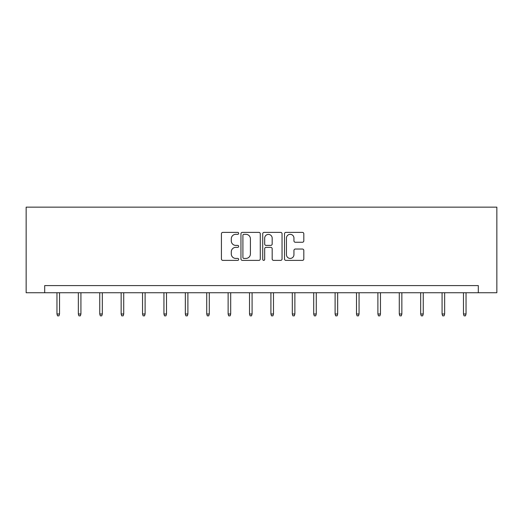 <?xml version="1.0" encoding="UTF-8"?>
<svg xmlns="http://www.w3.org/2000/svg" width="523" height="523" viewBox="0 0 523 523"><rect width="100%" height="100%" fill="white"/><g stroke="black" fill="none" stroke-linecap="round" stroke-linejoin="round"><path stroke-width="0.78" d="M238.678 233.363A0.981 0.981 0 0 0 237.697 232.382L222.824 232.382A1.399 1.399 0 0 0 221.425 233.781L221.425 258.983A1.399 1.399 0 0 0 222.824 260.382L237.697 260.382A0.981 0.981 0 0 0 238.678 259.401A0.981 0.981 0 0 0 237.697 258.421L235.775 258.421A4.478 4.478 0 0 1 231.29 253.943L231.29 251.838A4.478 4.478 0 0 1 235.775 247.359L237.697 247.359A0.981 0.981 0 0 0 238.678 246.379A0.981 0.981 0 0 0 237.697 245.398L235.775 245.398A4.478 4.478 0 0 1 231.29 240.92L231.29 238.821A4.478 4.478 0 0 1 235.775 234.337L237.697 234.337A0.981 0.981 0 0 0 238.678 233.363M302.418 242.254A1.399 1.399 0 0 0 303.817 240.848L303.817 233.781A1.399 1.399 0 0 0 302.418 232.382L285.898 232.382A1.399 1.399 0 0 0 284.499 233.781L284.499 258.983A1.399 1.399 0 0 0 285.898 260.382L302.418 260.382A1.399 1.399 0 0 0 303.817 258.983L303.817 250.439A1.399 1.399 0 0 0 302.418 249.04L295.345 249.04A1.399 1.399 0 0 0 293.946 250.439L293.946 254.675A3.746 3.746 0 0 1 290.2 258.421A3.746 3.746 0 0 1 286.454 254.675L286.454 238.083A3.746 3.746 0 0 1 290.2 234.337A3.746 3.746 0 0 1 293.946 238.083L293.946 240.848A1.399 1.399 0 0 0 295.345 242.254L302.418 242.254M478.31 292.736L496.85 292.736L496.85 207.154L26.15 207.154L26.15 292.736L478.31 292.736L478.31 285.604L44.69 285.604L44.69 292.736M260.277 233.781A1.399 1.399 0 0 0 258.872 232.382L242.352 232.382A1.399 1.399 0 0 0 240.953 233.781L240.953 258.983A1.399 1.399 0 0 0 242.352 260.382L258.872 260.382A1.399 1.399 0 0 0 260.277 258.983L260.277 233.781M264.128 232.382L280.648 232.382A1.399 1.399 0 0 1 282.047 233.781L282.047 258.983A1.399 1.399 0 0 1 280.648 260.382L273.575 260.382A1.399 1.399 0 0 1 272.176 258.983L272.176 248.758A1.399 1.399 0 0 0 270.777 247.359L266.083 247.359A1.399 1.399 0 0 0 264.684 248.758L264.684 259.401A0.981 0.981 0 0 1 263.703 260.382A0.981 0.981 0 0 1 262.723 259.401L262.723 233.781A1.399 1.399 0 0 1 264.128 232.382M243.895 234.337A0.981 0.981 0 0 0 242.914 235.317L242.914 257.44A0.981 0.981 0 0 0 243.895 258.421L245.921 258.421A4.478 4.478 0 0 0 250.406 253.943L250.406 238.821A4.478 4.478 0 0 0 245.921 234.337L243.895 234.337M272.176 238.155A3.746 3.746 0 0 0 268.43 234.409A3.746 3.746 0 0 0 264.684 238.155L264.684 243.999A1.399 1.399 0 0 0 266.083 245.398L270.777 245.398A1.399 1.399 0 0 0 272.176 243.999L272.176 238.155M59.524 313.99L58.955 315.846L57.53 315.846L56.961 313.99L59.524 313.99L59.524 292.736M56.961 313.99L56.961 292.736M80.921 313.99L80.352 315.846L78.927 315.846L78.352 313.99L80.921 313.99L80.921 292.736M78.352 313.99L78.352 292.736M102.318 313.99L101.75 315.846L100.318 315.846L99.749 313.99L102.318 313.99L102.318 292.736M99.749 313.99L99.749 292.736M123.716 313.99L123.14 315.846L121.715 315.846L121.146 313.99L123.716 313.99L123.716 292.736M121.146 313.99L121.146 292.736M145.106 313.99L144.538 315.846L143.112 315.846L142.544 313.99L145.106 313.99L145.106 292.736M142.544 313.99L142.544 292.736M166.504 313.99L165.935 315.846L164.51 315.846L163.934 313.99L166.504 313.99L166.504 292.736M163.934 313.99L163.934 292.736M187.901 313.99L187.332 315.846L185.9 315.846L185.332 313.99L187.901 313.99L187.901 292.736M185.332 313.99L185.332 292.736M209.298 313.99L208.723 315.846L207.298 315.846L206.729 313.99L209.298 313.99L209.298 292.736M206.729 313.99L206.729 292.736M230.689 313.99L230.12 315.846L228.695 315.846L228.126 313.99L230.689 313.99L230.689 292.736M228.126 313.99L228.126 292.736M252.086 313.99L251.517 315.846L250.092 315.846L249.517 313.99L252.086 313.99L252.086 292.736M249.517 313.99L249.517 292.736M273.483 313.99L272.908 315.846L271.483 315.846L270.914 313.99L273.483 313.99L273.483 292.736M270.914 313.99L270.914 292.736M294.874 313.99L294.305 315.846L292.88 315.846L292.311 313.99L294.874 313.99L294.874 292.736M292.311 313.99L292.311 292.736M316.271 313.99L315.702 315.846L314.277 315.846L313.702 313.99L316.271 313.99L316.271 292.736M313.702 313.99L313.702 292.736M337.668 313.99L337.1 315.846L335.668 315.846L335.099 313.99L337.668 313.99L337.668 292.736M335.099 313.99L335.099 292.736M359.066 313.99L358.49 315.846L357.065 315.846L356.496 313.99L359.066 313.99L359.066 292.736M356.496 313.99L356.496 292.736M380.456 313.99L379.888 315.846L378.462 315.846L377.894 313.99L380.456 313.99L380.456 292.736M377.894 313.99L377.894 292.736M401.854 313.99L401.285 315.846L399.86 315.846L399.284 313.99L401.854 313.99L401.854 292.736M399.284 313.99L399.284 292.736M423.251 313.99L422.682 315.846L421.25 315.846L420.682 313.99L423.251 313.99L423.251 292.736M420.682 313.99L420.682 292.736M444.648 313.99L444.073 315.846L442.648 315.846L442.079 313.99L444.648 313.99L444.648 292.736M442.079 313.99L442.079 292.736M466.039 313.99L465.47 315.846L464.045 315.846L463.476 313.99L466.039 313.99L466.039 292.736M463.476 313.99L463.476 292.736"/></g></svg>
